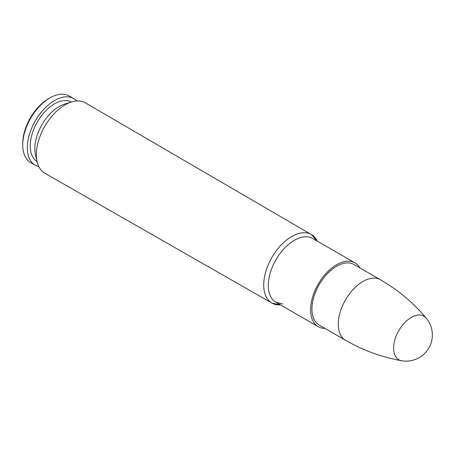 <?xml version="1.0" encoding="UTF-8"?>
<svg xmlns="http://www.w3.org/2000/svg" width="455" height="455" viewBox="0 0 455 455"><rect width="100%" height="100%" fill="white"/><g stroke="black" fill="none" stroke-linecap="round" stroke-linejoin="round"><path stroke-width="0.68" d="M276.941 304.776A39.534 22.824 120 0 1 271.936 303.098L280.456 304.878A39.528 22.824 -60 0 1 263.712 284.978A39.534 22.824 120 0 0 271.936 303.098L44.823 173.213A40.603 23.444 -60 0 1 37.151 161.838A40.603 23.444 -60 0 1 36.366 154.598A40.603 23.444 -60 0 1 71.736 101.926A40.603 23.444 -60 0 1 85.426 102.881L311.47 234.626A39.534 22.824 120 0 0 280.991 245.154A39.534 22.824 120 0 0 263.701 284.972A39.528 22.824 -60 0 1 285.939 240.553A39.528 22.824 -60 0 1 317.272 241.11L311.47 234.626A39.534 22.824 120 0 1 315.423 238.119M311.925 309.047A34.921 20.162 -60 0 1 327.173 273.904A34.921 20.162 -60 0 1 354.081 264.548L380.403 279.751A34.921 20.162 120 0 0 345.482 299.913A34.921 20.162 120 0 0 345.482 340.232L319.16 325.035A34.921 20.162 -60 0 1 311.925 309.047M324.989 328.402A36.815 21.254 -60 0 1 318.216 326.679A36.815 21.254 -60 0 1 310.589 309.821A36.815 21.254 -60 0 1 326.656 272.772A36.815 21.254 -60 0 1 355.031 262.91A36.815 21.254 -60 0 1 359.911 267.915M37.151 161.838L35.484 154.74A34.37 19.844 -60 0 1 34.825 148.614A34.37 19.844 -60 0 1 64.764 104.03L71.736 101.926M37.077 161.536A34.37 19.844 -60 0 1 30.235 145.964A34.37 19.844 -60 0 1 45.056 111.566A34.37 19.844 -60 0 1 71.446 102.017M38.846 166.644A38.465 22.204 -60 0 1 35.308 165.245A38.465 22.204 -60 0 1 27.34 147.636A38.465 22.204 -60 0 1 44.129 108.927A38.465 22.204 -60 0 1 73.767 98.621A38.465 22.204 -60 0 1 76.753 100.993M35.308 165.245L30.718 162.594A38.465 22.204 -60 0 1 22.75 144.986A38.465 22.204 -60 0 1 49.948 97.882A38.465 22.204 -60 0 1 69.177 95.977L73.767 98.621M22.75 144.986L22.75 143.399A36.519 21.084 -60 0 1 48.571 98.672L49.948 97.882M345.482 340.232C363.278 350.441 381.995 357.277 401.634 360.735A26.191 26.191 0 0 0 426.238 318.125L426.238 318.125A25.144 14.514 120 0 0 398.773 330.677A25.144 14.514 120 0 0 401.634 360.735A25.144 14.514 120 0 0 401.64 360.741M312.983 238.636A36.821 21.26 120 0 0 284.529 248.197A36.821 21.26 120 0 0 268.302 285.41A36.821 21.26 120 0 0 276.168 302.404M282.709 303.991L275.935 302.268A36.815 21.254 -60 0 1 268.308 285.416A36.815 21.254 -60 0 1 284.381 248.367A36.815 21.254 -60 0 1 312.75 238.5L355.031 262.91M318.216 326.679L275.935 302.268M426.238 318.125C413.419 302.848 398.142 290.057 380.403 279.751"/></g></svg>
